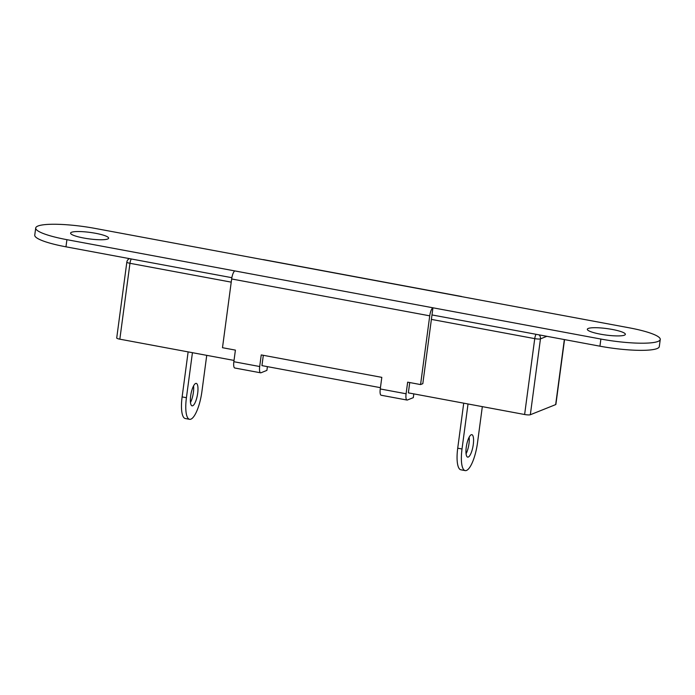 <?xml version="1.0" encoding="UTF-8"?>
<svg xmlns="http://www.w3.org/2000/svg" width="695" height="695" viewBox="0 0 695 695"><rect width="100%" height="100%" fill="white"/><g stroke="black" fill="none" stroke-linecap="round" stroke-linejoin="round"><path stroke-width="1.04" d="M107.69 239.011A19.191 3.266 7.6 0 0 108.629 238.185A19.191 3.266 7.6 0 0 92.817 232.816A19.191 3.266 7.6 0 0 71.524 232.286A19.191 3.266 7.6 0 0 70.586 233.112A19.191 3.266 7.6 0 0 86.397 238.481A19.191 3.266 7.6 0 0 107.69 239.011M624.431 335.172A19.191 3.266 7.6 0 0 625.37 334.347A19.191 3.266 7.6 0 0 609.55 328.978A19.191 3.266 7.6 0 0 588.257 328.448A19.191 3.266 7.6 0 0 587.327 329.274A19.191 3.266 7.6 0 0 603.138 334.642A19.191 3.266 7.6 0 0 624.431 335.172M195.66 383.458A11.424 3.258 -79.5 0 1 196.259 383.379A11.424 3.258 -79.5 0 1 197.545 394.204A11.424 3.258 -79.5 0 1 192.68 405.767A11.424 3.258 -79.5 0 1 192.081 405.845A11.424 3.258 -79.5 0 1 190.795 395.021A11.424 3.258 -79.5 0 1 195.66 383.458M193.566 385.907A11.424 3.258 -79.5 0 1 190.473 402.518M468.274 457.058A11.424 3.258 100.5 0 0 473.139 445.486A11.424 3.258 100.5 0 0 471.853 434.67A11.424 3.258 100.5 0 0 471.253 434.74A11.424 3.258 100.5 0 0 466.388 446.303A11.424 3.258 100.5 0 0 467.674 457.128A11.424 3.258 100.5 0 0 468.274 457.058M469.16 437.19A11.424 3.258 -79.5 0 1 466.067 453.8M380.434 387.671L261.945 365.622L263.318 355.301M564.54 339.603L555.887 404.403A4.57 0.782 -172.4 0 1 555.67 404.603L530.328 414.741A4.57 0.782 -172.4 0 1 524.621 414.507L408.356 392.866L409.729 382.554M234.024 360.427L119.835 339.177A4.57 0.782 -172.4 0 1 116.717 338.005L126.838 262.137A4.57 0.782 7.6 0 0 129.965 263.301L119.835 339.177M422.821 383.666L432.942 307.789A7.315 2.085 100.5 0 0 429.736 315.834L231.652 278.973L222.487 347.709L235.405 350.106L233.85 361.713L259.687 366.526L261.242 354.919L381.816 377.359L380.261 388.957L406.097 393.77L407.652 382.163L420.571 384.57L422.821 383.666M231.861 277.687L65.964 246.821A45.696 7.775 -172.4 0 1 34.75 235.145L35.706 228.003A45.696 7.775 7.6 0 0 66.92 239.679L65.964 246.821M231.652 278.973A7.315 2.085 -79.5 0 1 234.858 270.928L66.92 239.679M600.88 339.047A45.696 7.775 7.6 0 0 658.017 341.427A45.696 7.775 7.6 0 0 660.25 339.455L659.294 346.596A45.696 7.775 -172.4 0 1 657.07 348.569A45.696 7.775 -172.4 0 1 599.933 346.188L600.88 339.047L234.858 270.928M599.933 346.188L431.986 314.931M461.819 296.661A7.315 2.085 100.5 0 0 461.48 296.478A7.315 2.085 100.5 0 0 461.098 296.53L629.036 327.779A45.696 7.775 7.6 0 1 660.25 339.455M35.706 228.003A45.696 7.775 7.6 0 1 37.93 226.031A45.696 7.775 7.6 0 1 95.067 228.412L263.014 259.661A7.315 2.085 -79.5 0 1 263.396 259.617L461.48 296.478M186.425 397.714A25.133 7.159 100.5 0 0 189.57 419.32L185.27 418.52A25.133 7.159 -79.5 0 1 182.125 396.906L186.425 397.714L192.437 352.686M189.57 419.32A25.133 7.159 100.5 0 0 190.89 419.155A25.133 7.159 100.5 0 0 201.915 391.511L206.736 355.345M182.125 396.906L188.128 351.887M462.019 448.996A25.133 7.159 100.5 0 0 465.164 470.602L460.863 469.803A25.133 7.159 -79.5 0 1 457.718 448.197L462.019 448.996L468.03 403.969M465.164 470.602A25.133 7.159 100.5 0 0 466.484 470.445A25.133 7.159 100.5 0 0 477.508 442.802L482.33 406.636M457.718 448.197L463.721 403.169M259.687 366.526A7.315 2.085 100.5 0 0 260.608 372.807L234.771 368.003A7.315 2.085 -79.5 0 1 233.85 361.713M260.608 372.807A7.315 2.085 100.5 0 0 260.99 372.763L266.897 370.392L267.401 366.639M406.097 393.77A7.315 2.085 100.5 0 0 407.018 400.051L381.181 395.246A7.315 2.085 -79.5 0 1 380.261 388.957M407.018 400.051A7.315 2.085 100.5 0 0 407.4 400.007L413.308 397.644L413.812 393.883M420.571 384.57L429.736 315.834M231.227 282.144L129.965 263.301A4.57 1.303 -79.5 0 1 131.286 258.974M524.621 414.507L534.742 338.63L431.395 319.396M546.852 336.31L540.458 338.865L530.328 414.741M555.67 404.603L564.349 339.568M536.071 334.304A4.57 1.303 -79.5 0 0 534.742 338.63A4.57 0.782 7.6 0 0 540.458 338.865A4.57 4.309 -111.8 0 0 539.103 334.868M461.098 296.53L263.014 259.661M129.392 258.618A4.57 4.57 0 0 0 126.838 262.137"/></g></svg>
